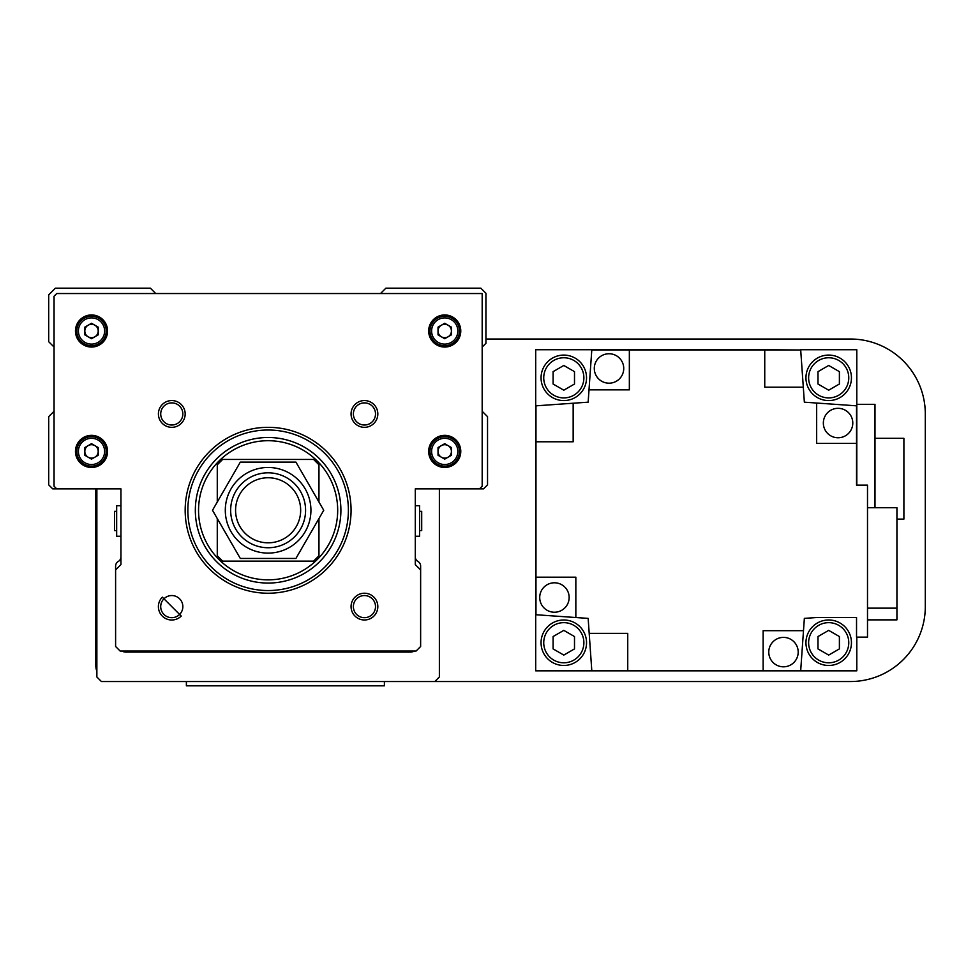 <?xml version="1.0" encoding="UTF-8"?>
<svg xmlns="http://www.w3.org/2000/svg" width="974" height="974" viewBox="0 0 974 974"><rect width="100%" height="100%" fill="white"/><g stroke="black" fill="none" stroke-linecap="round" stroke-linejoin="round"><path stroke-width="1.46" d="M419.575 530.611L421.705 530.611L421.705 511.35L419.575 511.35M415.289 536.236L419.575 536.236L419.575 505.725L415.289 505.725M120.946 536.236L116.661 536.236L116.661 505.725L120.946 505.725M116.661 530.611L114.53 530.611L114.53 511.35L116.661 511.35M54.057 411.272L48.7 416.628L48.7 484.857L52.718 488.875L120.946 488.875L120.946 556.836A5.357 5.357 0 0 1 118.268 561.474A5.357 5.357 0 0 0 115.602 566.113L115.602 646.48L120.143 651.034L416.093 651.034L420.634 646.48L420.634 566.113A5.357 5.357 0 0 0 417.968 561.474A5.357 5.357 0 0 1 415.289 556.836L415.289 488.875L483.518 488.875L487.536 484.857L487.536 416.628L482.179 411.272M482.179 347.048L485.929 343.311L485.929 293.271L480.852 288.182L385.85 288.182L380.505 293.539M155.73 293.539L150.386 288.182L55.384 288.182L48.7 294.878L48.7 341.704L54.057 347.048M121.628 651.034A10.702 10.702 0 0 0 126.303 652.093L409.932 652.093A10.702 10.702 0 0 0 414.607 651.034M96.864 488.875L96.864 676.979L101.418 681.532L434.818 681.532L439.371 676.979L439.371 488.875M95.793 488.875L95.793 665.473A16.059 16.059 0 0 0 96.864 671.244M434.818 681.532L850.375 681.532A74.925 74.925 0 0 0 925.3 606.607L925.3 413.95A74.925 74.925 0 0 0 850.375 339.025L485.929 339.025M160.71 606.619A11.067 11.067 0 0 0 179.606 614.436A11.067 11.067 0 0 0 179.606 598.791A11.067 11.067 0 0 0 160.71 606.619M163.961 598.791L162.317 597.159A13.38 13.38 0 0 0 166.651 618.989A13.38 13.38 0 0 0 181.237 616.079L179.606 614.436M430.009 451.412A14.72 14.72 0 0 0 444.716 466.132A14.72 14.72 0 0 0 459.436 451.412A14.72 14.72 0 0 0 444.716 436.693A14.72 14.72 0 0 0 430.009 451.412A14.72 14.72 0 0 0 444.716 466.132A14.72 14.72 0 0 0 459.436 451.412A14.72 14.72 0 0 0 444.716 436.693A14.72 14.72 0 0 0 430.009 451.412A14.72 14.72 0 0 1 444.716 436.693A14.72 14.72 0 0 1 459.436 451.412M460.775 451.412A16.059 16.059 0 0 0 444.716 435.354A16.059 16.059 0 0 0 428.67 451.412A16.059 16.059 0 0 0 444.716 467.471A16.059 16.059 0 0 0 460.775 451.412M76.8 331.002A14.72 14.72 0 0 0 91.507 345.721A14.72 14.72 0 0 0 106.227 331.002A14.72 14.72 0 0 0 91.507 316.282A14.72 14.72 0 0 0 76.8 331.002A14.72 14.72 0 0 0 91.507 345.721A14.72 14.72 0 0 0 106.227 331.002A14.72 14.72 0 0 0 91.507 316.282A14.72 14.72 0 0 0 76.8 331.002A14.72 14.72 0 0 1 91.507 316.282A14.72 14.72 0 0 1 106.227 331.002M107.566 331.002A16.059 16.059 0 0 0 91.507 314.943A16.059 16.059 0 0 0 75.461 331.002A16.059 16.059 0 0 0 91.507 347.048A16.059 16.059 0 0 0 107.566 331.002M430.009 331.002A14.72 14.72 0 0 0 444.716 345.721A14.72 14.72 0 0 0 459.436 331.002A14.72 14.72 0 0 0 444.716 316.282A14.72 14.72 0 0 0 430.009 331.002A14.72 14.72 0 0 0 444.716 345.721A14.72 14.72 0 0 0 459.436 331.002A14.72 14.72 0 0 0 444.716 316.282A14.72 14.72 0 0 0 430.009 331.002A14.72 14.72 0 0 1 444.716 316.282A14.72 14.72 0 0 1 459.436 331.002M460.775 331.002A16.059 16.059 0 0 0 444.716 314.943A16.059 16.059 0 0 0 428.67 331.002A16.059 16.059 0 0 0 444.716 347.048A16.059 16.059 0 0 0 460.775 331.002M76.8 451.412A14.72 14.72 0 0 0 91.507 466.132A14.72 14.72 0 0 0 106.227 451.412A14.72 14.72 0 0 0 91.507 436.693A14.72 14.72 0 0 0 76.8 451.412A14.72 14.72 0 0 0 91.507 466.132A14.72 14.72 0 0 0 106.227 451.412A14.72 14.72 0 0 0 91.507 436.693A14.72 14.72 0 0 0 76.8 451.412A14.72 14.72 0 0 1 91.507 436.693A14.72 14.72 0 0 1 106.227 451.412M107.566 451.412A16.059 16.059 0 0 0 91.507 435.354A16.059 16.059 0 0 0 75.461 451.412A16.059 16.059 0 0 0 91.507 467.471A16.059 16.059 0 0 0 107.566 451.412M441.38 445.617A6.684 6.684 0 0 0 441.38 457.208A6.684 6.684 0 0 0 451.412 451.412A6.684 6.684 0 0 0 441.38 445.617M88.171 445.617A6.684 6.684 0 0 0 88.171 457.208A6.684 6.684 0 0 0 98.204 451.412A6.684 6.684 0 0 0 88.171 445.617M441.38 325.206A6.684 6.684 0 0 0 441.38 336.797A6.684 6.684 0 0 0 451.412 331.002A6.684 6.684 0 0 0 441.38 325.206M88.171 325.206A6.684 6.684 0 0 0 88.171 336.797A6.684 6.684 0 0 0 98.204 331.002A6.684 6.684 0 0 0 88.171 325.206M185.17 510.279A82.948 82.948 0 0 0 268.118 593.227A82.948 82.948 0 0 0 351.066 510.279A82.948 82.948 0 0 0 268.118 427.33A82.948 82.948 0 0 0 185.17 510.279M187.848 510.279A80.27 80.27 0 0 0 268.118 590.548A80.27 80.27 0 0 0 348.388 510.279A80.27 80.27 0 0 0 268.118 430.009A80.27 80.27 0 0 0 187.848 510.279M340.9 510.279A72.782 72.782 0 0 0 268.118 437.496A72.782 72.782 0 0 0 195.336 510.279A72.782 72.782 0 0 0 268.118 583.061A72.782 72.782 0 0 0 340.9 510.279M375.514 606.607A11.067 11.067 0 0 0 364.446 595.552A11.067 11.067 0 0 0 353.379 606.607A11.067 11.067 0 0 0 364.446 617.674A11.067 11.067 0 0 0 375.514 606.607M377.827 606.607A13.38 13.38 0 0 0 364.446 593.227A13.38 13.38 0 0 0 351.066 606.607A13.38 13.38 0 0 0 364.446 619.988A13.38 13.38 0 0 0 377.827 606.607M375.514 413.95A11.067 11.067 0 0 0 364.446 402.883A11.067 11.067 0 0 0 353.379 413.95A11.067 11.067 0 0 0 364.446 425.017A11.067 11.067 0 0 0 375.514 413.95M377.827 413.95A13.38 13.38 0 0 0 364.446 400.57A13.38 13.38 0 0 0 351.066 413.95A13.38 13.38 0 0 0 364.446 427.33A13.38 13.38 0 0 0 377.827 413.95M182.844 413.95A11.067 11.067 0 0 0 171.789 402.883A11.067 11.067 0 0 0 160.722 413.95A11.067 11.067 0 0 0 171.789 425.017A11.067 11.067 0 0 0 182.844 413.95M185.17 413.95A13.38 13.38 0 0 0 171.789 400.57A13.38 13.38 0 0 0 158.409 413.95A13.38 13.38 0 0 0 171.789 427.33A13.38 13.38 0 0 0 185.17 413.95M162.317 597.159L181.237 616.079M91.507 338.721L98.204 334.861L98.204 327.142L91.507 323.271L84.823 327.142L84.823 334.861L91.507 338.721M444.716 338.721L451.412 334.861L451.412 327.142L444.716 323.271L438.032 327.142L438.032 334.861L444.716 338.721M91.507 459.131L98.204 455.272L98.204 447.553L91.507 443.681L84.823 447.553L84.823 455.272L91.507 459.131M444.716 459.131L451.412 455.272L451.412 447.553L444.716 443.681L438.032 447.553L438.032 455.272L444.716 459.131M479.512 488.875L482.179 486.196L482.179 293.539L56.723 293.539L54.057 296.218L54.057 486.196L56.723 488.875M120.946 488.875L120.946 564.603L115.602 569.948M420.634 569.948L415.289 564.603L415.289 488.875M783.486 666.813A14.72 14.72 0 0 0 798.193 652.093A14.72 14.72 0 0 0 783.486 637.386A14.72 14.72 0 0 0 768.766 652.093A14.72 14.72 0 0 0 783.486 666.813M609.018 383.184A14.72 14.72 0 0 0 623.737 368.464A14.72 14.72 0 0 0 609.018 353.745A14.72 14.72 0 0 0 594.298 368.464A14.72 14.72 0 0 0 609.018 383.184M554.425 582.793A14.72 14.72 0 0 1 569.145 597.512A14.72 14.72 0 0 1 554.425 612.232A14.72 14.72 0 0 1 539.718 597.512A14.72 14.72 0 0 1 554.425 582.793M838.066 408.325A14.72 14.72 0 0 1 852.786 423.045A14.72 14.72 0 0 1 838.066 437.764A14.72 14.72 0 0 1 823.347 423.045A14.72 14.72 0 0 1 838.066 408.325M828.691 357.762A20.064 20.064 0 0 1 848.768 377.839A20.064 20.064 0 0 1 828.691 397.903A20.064 20.064 0 0 1 808.627 377.839A20.064 20.064 0 0 1 828.691 357.762M828.691 355.084A22.743 22.743 0 0 1 851.446 377.839A22.743 22.743 0 0 1 828.691 400.582A22.743 22.743 0 0 1 805.948 377.839A22.743 22.743 0 0 1 828.691 355.084M563.8 622.654A20.064 20.064 0 0 1 583.876 642.73A20.064 20.064 0 0 1 563.8 662.795A20.064 20.064 0 0 1 543.736 642.73A20.064 20.064 0 0 1 563.8 622.654M563.8 619.988A22.743 22.743 0 0 1 586.543 642.73A22.743 22.743 0 0 1 563.8 665.473A22.743 22.743 0 0 1 541.057 642.73A22.743 22.743 0 0 1 563.8 619.988M828.691 622.654A20.064 20.064 0 0 1 848.768 642.73A20.064 20.064 0 0 1 828.691 662.795A20.064 20.064 0 0 1 808.627 642.73A20.064 20.064 0 0 1 828.691 622.654M828.691 619.988A22.743 22.743 0 0 1 851.446 642.73A22.743 22.743 0 0 1 828.691 665.473A22.743 22.743 0 0 1 805.948 642.73A22.743 22.743 0 0 1 828.691 619.988M563.8 357.762A20.064 20.064 0 0 1 583.876 377.839A20.064 20.064 0 0 1 563.8 397.903A20.064 20.064 0 0 1 543.736 377.839A20.064 20.064 0 0 1 563.8 357.762M563.8 355.084A22.743 22.743 0 0 1 586.543 377.839A22.743 22.743 0 0 1 563.8 400.582A22.743 22.743 0 0 1 541.057 377.839A22.743 22.743 0 0 1 563.8 355.084M563.8 365.469L553.098 371.654L553.098 384.012L563.8 390.197L574.502 384.012L574.502 371.654L563.8 365.469M563.8 630.373L553.098 636.546L553.098 648.903L563.8 655.088L574.502 648.903L574.502 636.546L563.8 630.373M828.691 365.469L817.99 371.654L817.99 384.012L828.691 390.197L839.393 384.012L839.393 371.654L828.691 365.469M828.691 630.373L817.99 636.546L817.99 648.903L828.691 655.088L839.393 648.903L839.393 636.546L828.691 630.373M874.993 438.3L903.896 438.3L903.896 519.105L896.932 519.105M874.993 507.722L874.993 404.32L856.803 404.32L856.803 405.841L816.662 403.041L816.662 443.389L856.536 443.389L856.536 405.829M867.505 507.722L896.932 507.722L896.932 619.866L867.505 619.866M896.932 608.153L867.505 608.153M816.662 617.528L804.354 618.38L816.662 617.528L856.536 617.528L856.536 637.118L867.505 637.118L867.505 485.125L856.536 485.125L856.536 443.389M629.35 349.995L591.79 349.995L589.002 389.868L629.35 389.868L629.35 349.995L800.701 349.995L803.306 387.189L764.748 387.189L764.748 349.727L535.7 349.727L535.7 670.83L856.803 670.83L856.803 637.118M535.968 577.18L575.841 577.18L575.841 617.528L535.968 614.74L535.968 405.829L573.162 403.224L573.162 441.782L535.7 441.782M763.141 670.562L800.701 670.562L803.489 630.689L763.141 630.689L763.141 670.562L591.79 670.562L589.197 633.368L627.743 633.368L627.743 670.83M800.701 349.995L764.748 349.727M856.803 404.32L856.803 349.727L800.689 349.727M856.803 485.125L856.803 405.841M589.197 633.368L588.15 618.38L575.841 617.528M803.306 387.189L804.354 402.177L816.662 403.041M804.354 618.38L803.489 630.689M573.162 403.224L588.15 402.177L589.002 389.868M198.55 510.279A69.568 69.568 0 0 0 268.118 579.847A69.568 69.568 0 0 0 337.686 510.279A69.568 69.568 0 0 0 268.118 440.711A69.568 69.568 0 0 0 198.55 510.279M235.574 510.279A32.544 32.544 0 0 0 268.118 542.822A32.544 32.544 0 0 0 300.662 510.279A32.544 32.544 0 0 0 268.118 477.747A32.544 32.544 0 0 0 235.574 510.279M230.655 510.279A37.462 37.462 0 0 0 268.118 547.741A37.462 37.462 0 0 0 305.58 510.279A37.462 37.462 0 0 0 268.118 472.816A37.462 37.462 0 0 0 230.655 510.279M217.275 518.545L217.275 555.764L222.632 561.121L313.604 561.121L318.961 555.764L318.961 518.545M318.961 502.012L318.961 464.793L313.604 459.436L222.632 459.436L217.275 464.793L217.275 502.012M225.298 510.279A42.807 42.807 0 0 0 268.118 553.098A42.807 42.807 0 0 0 310.925 510.279A42.807 42.807 0 0 0 268.118 467.471A42.807 42.807 0 0 0 225.298 510.279M240.31 558.443L212.502 510.279L240.31 462.114L295.926 462.114L323.733 510.279L295.926 558.443L240.31 558.443M384.401 681.532L384.401 685.818L186.387 685.818L186.387 681.532M431.616 451.412A13.112 13.112 0 0 0 444.716 464.525A13.112 13.112 0 0 0 457.829 451.412A13.112 13.112 0 0 0 444.716 438.3A13.112 13.112 0 0 0 431.616 451.412M78.407 331.002A13.112 13.112 0 0 0 91.507 344.114A13.112 13.112 0 0 0 104.62 331.002A13.112 13.112 0 0 0 91.507 317.889A13.112 13.112 0 0 0 78.407 331.002M431.616 331.002A13.112 13.112 0 0 0 444.716 344.114A13.112 13.112 0 0 0 457.829 331.002A13.112 13.112 0 0 0 444.716 317.889A13.112 13.112 0 0 0 431.616 331.002M78.407 451.412A13.112 13.112 0 0 0 91.507 464.525A13.112 13.112 0 0 0 104.62 451.412A13.112 13.112 0 0 0 91.507 438.3A13.112 13.112 0 0 0 78.407 451.412"/></g></svg>
